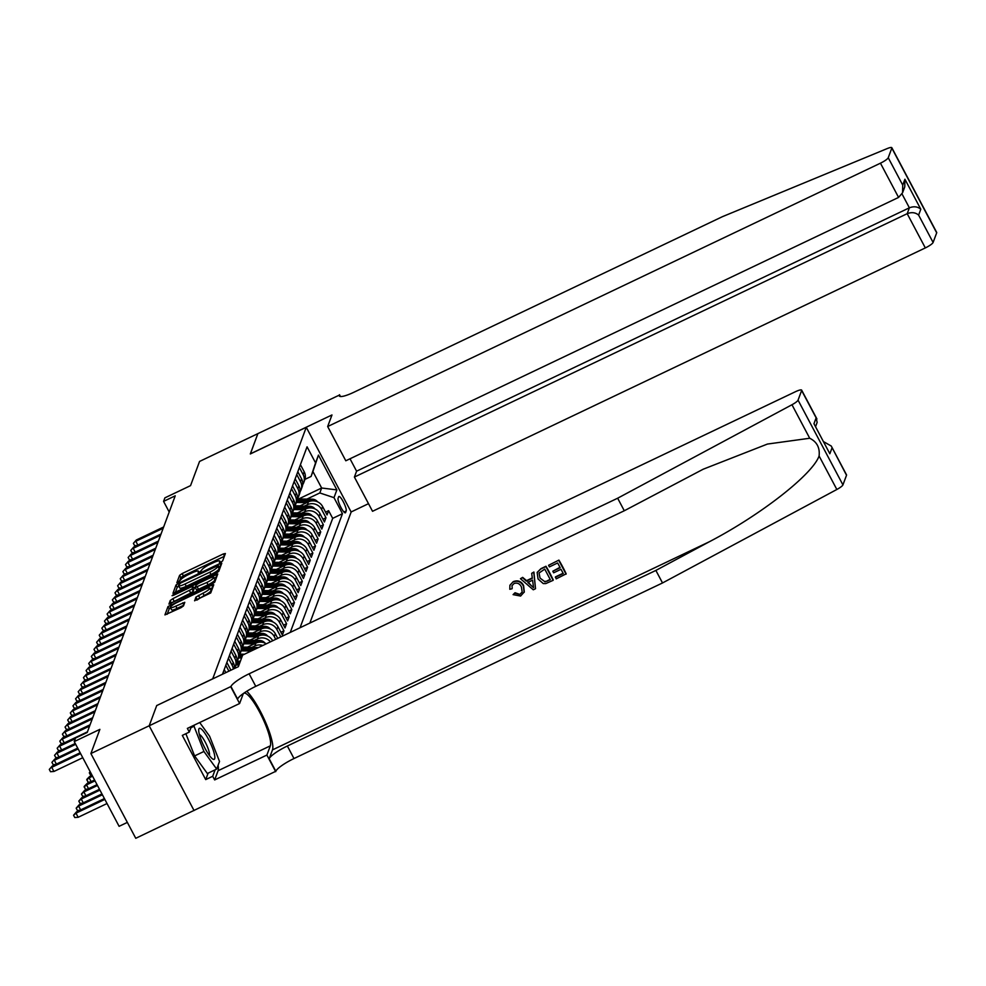 <?xml version="1.0" encoding="UTF-8"?>
<svg xmlns="http://www.w3.org/2000/svg" width="986" height="986" viewBox="0 0 986 986"><rect width="100%" height="100%" fill="white"/><g stroke="black" fill="none" stroke-linecap="round" stroke-linejoin="round"><path stroke-width="1.48" d="M220.864 562.156L222.639 560.898L225.387 553.528L223.354 553.935L182.139 573.569L179.6 575.343L176.851 582.714L180.413 580.236A8.295 1.615 -27.9 0 1 188.572 574.53L191.999 572.891A8.295 1.615 -27.9 0 1 198.506 571.227A8.295 1.615 -27.9 0 1 198.506 571.621L198.149 572.656L199.566 572.299L201.711 570.093A8.295 1.615 -27.9 0 1 209.858 564.386L213.296 562.747A8.295 1.615 -27.9 0 1 219.804 561.083A8.295 1.615 -27.9 0 1 219.792 561.478L219.434 562.513L220.864 562.156M194.575 600.647L210.721 592.956L213.765 584.772L211.731 585.166L167.977 606.587L164.933 614.894L180.931 607.721L183.47 605.934L184.776 602.31L175.816 606.131A6.939 1.343 -27.9 0 1 170.381 607.524A6.939 1.343 -27.9 0 1 177.197 602.421L204.336 589.492A6.939 1.343 -27.9 0 1 209.771 588.1A6.939 1.343 -27.9 0 1 202.956 593.202L195.881 597.146L194.686 600.831M156.786 705.532L212.729 678.787L306.276 427.283L250.308 453.954L257.864 433.643L199.554 461.436L190.544 485.63L164.896 497.844L163.577 501.381L175.237 495.822L87.212 732.487L75.54 738.046L74.233 741.583L119.096 826.317L127.342 822.398M156.749 705.458L149.194 725.77L90.885 753.55L99.882 729.357L74.233 741.583M216.193 573.174L218.744 571.387L221.788 563.203L219.755 563.61L178.54 583.244L176.001 585.018L172.957 593.325L216.193 573.174M217.77 573.988L214.726 582.171L212.187 583.958L168.939 604.11L170.245 600.486L172.796 598.699L192.048 588.95L192.923 586.51L190.89 587.027L173.487 595.322L172.057 595.68L173.844 594.348L217.77 573.988M846.518 475.252L831.26 446.042L846.53 474.87A7.925 1.541 152.1 0 1 846.518 475.252L842.931 484.89A7.925 1.541 152.1 0 1 836.843 489.487L662.518 582.96L294.001 758.542A18.487 3.587 -27.9 0 0 275.834 771.262L135.76 838.297L90.885 753.55M259.614 626.258L262.707 624.779A10.563 10.131 20.4 0 1 276.893 629.499L277.941 626.665L282.366 635.033L283.943 630.793L280.899 632.248M262.251 619.183L265.345 617.717A10.563 10.131 20.4 0 1 279.519 622.425L280.579 619.602L285.003 627.959L286.581 623.719L283.524 625.173M264.877 612.121L267.97 610.654A10.563 10.131 20.4 0 1 282.144 615.363L283.204 612.54L287.629 620.897L289.206 616.657L286.15 618.111M267.502 605.059L270.595 603.58A10.563 10.131 20.4 0 1 284.781 608.3L285.829 605.478L290.254 613.834L291.831 609.595L288.775 611.049M270.127 597.997L273.221 596.518A10.563 10.131 20.4 0 1 287.407 601.238L288.454 598.416L292.879 606.772L294.457 602.532L291.412 603.987M272.752 590.934L275.858 589.455A10.563 10.131 20.4 0 1 290.032 594.176L291.08 591.341L295.517 599.71L297.082 595.47L294.038 596.924M275.39 583.86L278.483 582.393A10.563 10.131 20.4 0 1 292.657 587.101L293.717 584.279L298.142 592.635L299.719 588.408L296.663 589.85M278.015 576.798L281.109 575.331A10.563 10.131 20.4 0 1 295.295 580.039L296.342 577.217L300.767 585.573L302.345 581.333L299.288 582.788M280.64 569.735L283.734 568.256A10.563 10.131 20.4 0 1 297.92 572.977L298.968 570.154L303.392 578.511L304.97 574.271L301.926 575.725M283.265 562.673L286.359 561.194A10.563 10.131 20.4 0 1 300.545 565.915L301.593 563.092L306.017 571.449L307.595 567.209L304.551 568.663M285.903 555.611L288.997 554.132A10.563 10.131 20.4 0 1 303.17 558.852L304.218 556.018L308.655 564.386L310.233 560.147L307.176 561.601M288.528 548.536L291.622 547.07A10.563 10.131 20.4 0 1 305.796 551.778L306.856 548.955L311.28 557.324L312.858 553.084L309.801 554.539M291.153 541.474L294.247 540.008A10.563 10.131 20.4 0 1 308.433 544.716L309.481 541.893L313.905 550.25L315.483 546.01L312.426 547.464M293.779 534.412L296.872 532.933A10.563 10.131 20.4 0 1 311.058 537.653L312.106 534.831L316.531 543.187L318.108 538.948L315.064 540.402M296.404 527.35L299.498 525.871A10.563 10.131 20.4 0 1 313.684 530.591L314.731 527.769L319.156 536.125L320.733 531.885L317.689 533.34M299.041 520.288L302.135 518.809A10.563 10.131 20.4 0 1 316.309 523.529L317.369 520.694L321.793 529.063L323.371 524.823L320.314 526.277M301.667 513.213L304.76 511.746A10.563 10.131 20.4 0 1 318.934 516.467L319.994 513.632L324.419 522.001L325.996 517.761L321.572 509.392A10.563 10.131 -159.6 0 0 307.385 504.684L304.292 506.151M322.94 519.215L325.996 517.761M266.294 643.821A10.563 10.131 -159.6 0 0 255.879 643.143L246.993 647.383M262.794 645.497A10.563 10.131 20.4 0 0 254.832 645.966L251.738 647.445M272.678 640.777A10.563 10.131 -159.6 0 0 258.505 636.081L249.618 640.321M270.447 641.837A10.563 10.131 20.4 0 0 257.457 638.903L254.363 640.382M277.769 638.361L275.316 633.727A10.563 10.131 -159.6 0 0 261.142 629.019L252.243 633.246M275.735 639.322L274.268 636.562A10.563 10.131 20.4 0 0 260.082 631.841L256.989 633.32M277.941 626.665A10.563 10.131 -159.6 0 0 263.767 621.956L254.869 626.184M280.579 619.602A10.563 10.131 -159.6 0 0 266.393 614.882L257.506 619.122M283.204 612.54A10.563 10.131 -159.6 0 0 269.018 607.82L260.131 612.059M285.829 605.478A10.563 10.131 -159.6 0 0 271.643 600.757L262.757 604.997M288.454 598.416A10.563 10.131 -159.6 0 0 274.281 593.695L265.382 597.935M291.08 591.341A10.563 10.131 -159.6 0 0 276.906 586.633L268.019 590.86M293.717 584.279A10.563 10.131 -159.6 0 0 279.531 579.558L270.645 583.798M296.342 577.217A10.563 10.131 -159.6 0 0 282.156 572.496L273.27 576.736M298.968 570.154A10.563 10.131 -159.6 0 0 284.781 565.434L275.895 569.674M301.593 563.092A10.563 10.131 -159.6 0 0 287.419 558.372L278.52 562.612M304.218 556.018A10.563 10.131 -159.6 0 0 290.044 551.31L281.158 555.537M306.856 548.955A10.563 10.131 -159.6 0 0 292.669 544.247L283.783 548.475M309.481 541.893A10.563 10.131 -159.6 0 0 295.295 537.173L286.408 541.413M312.106 534.831A10.563 10.131 -159.6 0 0 297.932 530.111L289.034 534.35M314.731 527.769A10.563 10.131 -159.6 0 0 300.557 523.048L291.659 527.288M317.369 520.694A10.563 10.131 -159.6 0 0 303.183 515.986L294.296 520.214M319.994 513.632A10.563 10.131 -159.6 0 0 305.808 508.924L296.922 513.151M338.666 496.747L338.087 498.312A8.196 1.713 64.5 0 0 340.663 506.878A8.196 1.713 64.5 0 0 345.371 512.806A8.196 1.713 64.5 0 0 345.605 512.51L346.185 510.958A8.196 1.713 64.5 0 0 343.609 502.379A8.196 1.713 64.5 0 0 338.901 496.463A8.196 1.713 64.5 0 0 338.666 496.747M309.851 623.066L351.152 512.03L306.276 427.283M300.064 627.737L342.475 513.694L333.995 497.659L319.809 492.951L306.917 499.089M319.809 492.951L321.646 488.008L312.919 471.518L311.083 476.46L315.557 462.853L307.065 446.818L222.479 674.227M315.557 462.853L318.453 455.076L336.879 489.894L333.995 497.659M290.266 632.396L332.689 518.365L328.621 510.686L327.044 514.926L322.619 506.57A10.563 10.131 -159.6 0 0 308.433 501.849L299.547 506.089M302.665 484.742A10.563 10.131 -159.6 0 0 303.133 474.586L299.374 467.487M303.713 482.709L304.76 479.886A10.563 10.131 -159.6 0 0 304.181 471.752L300.434 464.665M223.169 672.366L223.822 673.586M225.856 672.625L224.216 669.543M225.794 665.303L228.912 671.17M230.921 670.209A10.563 10.131 -159.6 0 0 230.601 669.568L226.854 662.469M228.432 658.229L232.178 665.328A10.563 10.131 20.4 0 1 233.312 669.063M234.323 668.582A10.563 10.131 -159.6 0 0 233.238 662.506L229.479 655.407M231.057 651.167L234.816 658.266A10.563 10.131 20.4 0 1 234.348 668.422M235.383 666.388L236.43 663.566A10.563 10.131 -159.6 0 0 235.864 655.431L232.104 648.344M233.682 644.105L237.441 651.191A10.563 10.131 20.4 0 1 236.973 661.347M238.008 659.326L239.068 656.503A10.563 10.131 -159.6 0 0 238.489 648.369L234.73 641.282M236.307 637.042L240.066 644.129A10.563 10.131 20.4 0 1 239.598 654.285M240.646 652.264L241.693 649.441A10.563 10.131 -159.6 0 0 241.114 641.307L237.367 634.22M238.932 629.98L242.692 637.067A10.563 10.131 20.4 0 1 242.236 647.223M243.271 645.201L244.318 642.367A10.563 10.131 -159.6 0 0 243.739 634.245L239.992 627.145M241.57 622.905L245.317 630.005A10.563 10.131 20.4 0 1 244.861 640.16M245.896 638.127L246.944 635.304A10.563 10.131 -159.6 0 0 246.377 627.182L242.618 620.083M244.195 615.843L247.954 622.942A10.563 10.131 20.4 0 1 247.486 633.098M248.521 631.065L249.581 628.242A10.563 10.131 -159.6 0 0 249.002 620.108L245.243 613.021M246.82 608.781L250.58 615.868A10.563 10.131 20.4 0 1 250.111 626.024M251.147 624.002L252.206 621.18A10.563 10.131 -159.6 0 0 251.627 613.045L247.868 605.959M249.446 601.719L253.205 608.806A10.563 10.131 20.4 0 1 252.736 618.962M253.784 616.94L254.832 614.118A10.563 10.131 -159.6 0 0 254.252 605.983L250.506 598.896M252.083 594.657L255.83 601.743A10.563 10.131 20.4 0 1 255.374 611.899M256.409 609.878L257.457 607.043A10.563 10.131 -159.6 0 0 256.89 598.921L253.131 591.822M254.708 587.594L258.455 594.681A10.563 10.131 20.4 0 1 257.999 604.837M259.035 602.816L260.082 599.981A10.563 10.131 -159.6 0 0 259.515 591.859L255.756 584.76M257.334 580.52L261.093 587.619A10.563 10.131 20.4 0 1 260.624 597.775M261.66 595.741L262.72 592.919A10.563 10.131 -159.6 0 0 262.14 584.784L258.381 577.697M259.959 573.458L263.718 580.557A10.563 10.131 20.4 0 1 263.25 590.713M264.297 588.679L265.345 585.857A10.563 10.131 -159.6 0 0 264.766 577.722L261.007 570.635M262.584 566.395L266.343 573.482A10.563 10.131 20.4 0 1 265.875 583.638M266.923 581.617L267.97 578.794A10.563 10.131 -159.6 0 0 267.391 570.66L263.644 563.573M265.222 559.333L268.968 566.42A10.563 10.131 20.4 0 1 268.512 576.576M269.548 574.555L270.595 571.72A10.563 10.131 -159.6 0 0 270.028 563.598L266.269 556.511M267.847 552.271L271.594 559.358A10.563 10.131 20.4 0 1 271.138 569.514M272.173 567.492L273.221 564.658A10.563 10.131 -159.6 0 0 272.654 556.535L268.895 549.436M270.472 545.196L274.231 552.296A10.563 10.131 20.4 0 1 273.763 562.451M274.798 560.418L275.858 557.595A10.563 10.131 -159.6 0 0 275.279 549.473L271.52 542.374M273.097 538.134L276.856 545.233A10.563 10.131 20.4 0 1 276.388 555.389M277.436 553.356L278.483 550.533A10.563 10.131 -159.6 0 0 277.904 542.399L274.157 535.312M275.723 531.072L279.482 538.159A10.563 10.131 20.4 0 1 279.026 548.315M280.061 546.293L281.109 543.471A10.563 10.131 -159.6 0 0 280.529 535.336L276.783 528.25M278.36 524.01L282.107 531.097A10.563 10.131 20.4 0 1 281.651 541.252M282.686 539.231L283.734 536.409A10.563 10.131 -159.6 0 0 283.167 528.274L279.408 521.187M280.985 516.947L284.744 524.034A10.563 10.131 20.4 0 1 284.276 534.19M285.311 532.169L286.371 529.334A10.563 10.131 -159.6 0 0 285.792 521.212L282.033 514.113M283.611 509.873L287.37 516.972A10.563 10.131 20.4 0 1 286.901 527.128M287.937 525.094L288.997 522.272A10.563 10.131 -159.6 0 0 288.417 514.15L284.658 507.05M286.236 502.811L289.995 509.91A10.563 10.131 20.4 0 1 289.527 520.066M290.574 518.032L291.622 515.21A10.563 10.131 -159.6 0 0 291.043 507.075L287.296 499.988M288.873 495.748L292.62 502.835A10.563 10.131 20.4 0 1 292.164 512.991M293.199 510.97L294.247 508.147A10.563 10.131 -159.6 0 0 293.668 500.013L289.921 492.926M291.499 488.686L295.245 495.773A10.563 10.131 20.4 0 1 294.789 505.929M295.825 503.908L296.872 501.085A10.563 10.131 -159.6 0 0 296.305 492.951L292.546 485.864M294.124 481.624L297.883 488.711A10.563 10.131 20.4 0 1 297.415 498.867M298.45 496.845L299.51 494.011A10.563 10.131 -159.6 0 0 298.931 485.888L295.171 478.789M296.749 474.549L300.508 481.649A10.563 10.131 20.4 0 1 300.04 491.804M301.087 489.771L302.135 486.948A10.563 10.131 -159.6 0 0 301.556 478.826L297.797 471.727M318.934 516.467L323.371 524.823M316.309 523.529L320.733 531.885M313.684 530.591L318.108 538.948M311.058 537.653L315.483 546.01M308.433 544.716L312.858 553.084M305.796 551.778L310.233 560.147M303.17 558.852L307.595 567.209M300.545 565.915L304.97 574.271M297.92 572.977L302.345 581.333M295.295 580.039L299.719 588.408M292.657 587.101L297.082 595.47M290.032 594.176L294.457 602.532M287.407 601.238L291.831 609.595M284.781 608.3L289.206 616.657M282.144 615.363L286.581 623.719M279.519 622.425L283.943 630.793M276.893 629.499L280.813 636.907M298.622 498.978L321.646 488.008L336.879 489.894M304.933 479.381L311.083 476.46M163.577 501.381L169.21 512.03M325.565 512.141L328.621 510.686M332.689 518.365L342.475 513.694M312.919 471.518L318.453 455.076M224.34 556.326L183.359 575.861L180.808 577.636L179.218 581.925M178.749 586.066L177.209 587.311L175.2 592.697M220.753 566.001L219.04 566.814M218.3 565.496L180.697 583.009L178.54 585.265A8.295 1.615 -27.9 0 0 178.54 585.659A8.295 1.615 -27.9 0 0 185.048 583.995L209.771 572.213A8.295 1.615 -27.9 0 0 217.918 566.506L218.3 565.496L219.434 567.653M178.54 585.659L179.748 587.952A8.295 1.615 -27.9 0 0 186.255 586.288L185.048 583.995M219.508 567.788L219.138 568.799A8.295 1.615 -27.9 0 1 210.979 574.505L186.255 586.288M171.194 603.481L170.245 600.486M194.032 588.728L193.268 591.243L190.717 593.03L171.453 602.779M193.601 587.804L195.45 586.929M214.036 578.067L216.735 576.785M206.85 582.48A6.939 1.343 -27.9 0 0 213.666 577.377A6.939 1.343 -27.9 0 0 208.231 578.77L198.667 583.318L196.128 585.105L195.253 587.422L206.85 582.48L208.058 584.772A6.939 1.343 -27.9 0 0 214.886 579.669L213.666 577.377M195.364 587.619L196.473 589.838L198.506 589.32L197.286 587.027M208.058 584.772L198.506 589.32M209.771 588.1L210.979 590.392A6.939 1.343 -27.9 0 1 204.164 595.495L196.83 600.141M170.381 607.524L171.589 609.816A6.939 1.343 -27.9 0 0 177.036 608.424L175.816 606.131M183.741 605.231L177.036 608.424M170.504 607.758L169.185 608.88L167.189 614.266M212.729 587.57L210.141 588.802M317.652 501.874A7.001 6.705 -159.6 0 0 312.094 499.162L297.402 498.965M306.794 502.638L296.355 502.49M300.04 505.855L294.888 505.781M313.733 500.863A7.001 6.705 -159.6 0 0 311.588 500.506L297.131 500.309M296.848 501.159L309.764 501.332M137.042 545.48L134.601 545.652L133.393 543.36L136.302 540.008L163.651 526.98M137.843 545.085L135.834 541.277L163.183 528.25M133.393 543.36L136.302 540.008M212.742 759.035A17.169 3.587 64.5 0 0 212.187 747.314A17.169 3.587 64.5 0 0 200.799 728.654A17.169 3.587 64.5 0 0 198.704 730.01A17.169 3.587 64.5 0 0 203.523 745.391A17.169 3.587 64.5 0 0 212.434 758.813A17.169 3.587 64.5 0 0 212.742 759.035M209.365 755.449A11.758 2.453 64.5 0 0 206.616 744.935A11.758 2.453 64.5 0 0 199.924 734.755A11.758 2.453 64.5 0 0 199.394 734.521M199.69 722.528L209.611 736.222L219.521 761.451L216.686 769.068L207.356 773.517L194.599 755.917L185.873 733.707M190.927 727.717L194.008 726.238L194.464 725.018M216.686 769.068L203.929 751.468L194.008 726.238M194.599 755.917L203.929 751.468M350.018 458.773L356.587 471.185L354.405 477.051L372.535 511.29L925.324 247.917L907.194 213.679L909.375 207.812L902.03 193.959M354.405 477.051L907.194 213.679C911.693 211.978 915.501 212.446 918.619 215.096L933.101 242.47L936.688 232.832L891.825 148.085A7.925 1.541 -27.9 0 0 891.825 147.703A7.925 1.541 -27.9 0 0 887.264 148.553L722.368 216.698L353.851 392.268A18.487 3.587 152.1 0 1 339.344 395.978A18.487 3.587 152.1 0 1 339.357 395.103L257.876 433.618L250.382 453.917M250.345 453.856L331.974 414.958L327.672 426.544L880.449 163.183A7.925 1.541 -27.9 0 0 888.238 157.723L891.825 148.085M339.504 394.72L340.466 396.52M351.115 511.968L368.505 503.673M327.672 426.544L345.803 460.782L898.579 197.422L880.449 163.183M891.825 147.703L936.7 232.449A7.925 1.541 152.1 0 1 936.688 232.832M933.101 242.47A7.925 1.541 152.1 0 1 925.324 247.917M356.587 471.185L909.375 207.812C913.874 206.111 917.683 206.579 920.801 209.229L918.619 215.096M888.238 157.723L902.732 185.097L902.584 192.738L898.579 197.422M902.732 185.097L904.914 179.23L904.766 186.884L902.584 192.738M558.902 560.11L548.561 565.298L558.902 560.11A34.411 7.185 64.5 0 1 566.186 573.852L556.19 578.868L555.512 576.859L563.105 573.248M559.974 567.332L552.813 571.214L560.171 567.702L557.657 562.957L549.399 566.888L548.561 565.298M553.146 580.323L553.257 580.002A34.411 7.185 64.5 0 0 545.985 566.26L540.969 568.651L537.148 572.422L540.858 568.971L545.874 566.58L553.146 580.323L545.788 583.576L543.224 583.564L538.06 578.992L537.148 572.422M513.213 581.666L509.91 585.265L513.213 581.666C517.749 579.916 521.2 581.173 523.578 585.462L524.305 591.933L520.596 596.049L513.09 594.632L515.037 592.746L519.856 594.422L522.173 592.031L521.397 586.978C519.869 583.687 517.44 582.516 514.113 583.478L512.005 585.659L512.215 588.235M662.518 582.96L655.875 570.426L287.357 746.008A18.487 3.587 -27.9 0 0 269.19 758.727L272.481 749.89A34.411 7.185 64.5 0 0 265.283 721.579A34.411 7.185 64.5 0 0 246.746 691.26M655.875 570.426L709.328 541.758C760.748 514.975 812.575 474.463 819.095 455.976C820.007 447.706 816.889 441.79 809.716 438.252L767.441 444.057L703.203 469.213L624.286 510.76L255.768 686.342A18.487 3.587 -27.9 0 0 237.601 699.062L230.958 686.515L149.182 725.807L156.712 705.569L238.341 666.672L242.655 655.086L795.443 391.713A7.925 1.541 -27.9 0 1 801.655 390.123A7.925 1.541 -27.9 0 1 801.643 390.505L798.056 400.143L842.931 484.89M535.509 588.728L533.907 572.016L531.7 573.334L533.783 572.336L535.509 588.728L533.278 589.788L520.448 578.696L522.543 577.697L526.376 581.161L532.341 578.314L531.7 573.334M532.292 577.907L526.573 580.631L522.666 577.377L520.448 578.696M194.057 810.554L149.182 725.807M624.286 510.76L617.655 498.213L249.125 673.795A18.487 3.587 -27.9 0 0 230.958 686.515M809.716 438.252L791.968 404.741L617.655 498.213M218.103 765.272A29.728 6.212 -115.5 0 1 218.079 770.719L214.652 779.938L212.705 776.278L215.108 769.819M191.383 726.497L189.3 732.068L182.311 735.408L205.717 779.606L212.705 776.278M189.3 732.068L187.365 728.407L239.61 703.511L230.823 686.909M275.686 771.656L266.898 755.054L270.324 745.835A29.728 6.212 64.5 0 0 260.982 714.727A29.728 6.212 64.5 0 0 243.899 693.232A29.728 6.212 64.5 0 0 243.037 694.292L239.61 703.511M214.652 779.938L266.898 755.054M791.968 404.741A7.925 1.541 -27.9 0 0 798.056 400.143M205.717 779.606L208.108 773.16M831.26 446.042L823.692 441.728M832.024 447.878L829.842 453.745L813.955 423.733L816.137 417.867L817.147 422.415L815.632 426.507M513.09 594.632L515.037 592.746M514.84 593.264L519.856 594.422M513.09 581.974C517.588 580.298 521.015 581.654 523.369 586.029L523.578 585.462M523.369 586.029L524.158 592.34M512.017 588.778L509.799 589.271L509.91 585.265M533.167 584.673L532.588 580.187L527.806 582.467L533.562 587.668L533.167 584.673M531.084 585.425L528.015 581.9M544.74 569.107L539.059 573.026L540.057 578.092L545.036 581.851L550.336 579.682L544.74 569.107M540.057 578.092L545.036 581.851M547.489 581.025L545.196 581.407M550.188 579.398L547.649 580.606M555.352 577.278L563.252 573.519L561.009 569.292L553.651 572.804L552.813 571.214M558.791 560.43L566.063 574.172M315.027 508.936A7.001 6.705 -159.6 0 0 309.468 506.225L294.777 506.028M304.169 509.7L293.717 509.565M297.415 512.917L292.25 512.843M311.108 507.926A7.001 6.705 -159.6 0 0 308.963 507.568L294.506 507.371M294.222 508.221L307.139 508.394M312.402 515.998A7.001 6.705 -159.6 0 0 306.831 513.287L292.152 513.09M301.531 516.763L291.092 516.627M294.789 519.979L289.625 519.918M308.482 514.988A7.001 6.705 -159.6 0 0 306.338 514.63L291.868 514.433M291.597 515.284L304.514 515.456M309.764 523.061A7.001 6.705 -159.6 0 0 304.206 520.349L289.514 520.152M298.906 523.837L288.467 523.689M292.152 527.054L287 526.98M305.857 522.05A7.001 6.705 -159.6 0 0 303.713 521.693L289.243 521.495M288.96 522.346L301.889 522.518M307.139 530.135A7.001 6.705 -159.6 0 0 301.58 527.424L286.889 527.214M296.281 530.899L285.841 530.751M289.527 534.116L284.375 534.042M303.232 529.112A7.001 6.705 -159.6 0 0 301.075 528.755L286.618 528.558M286.334 529.408L299.251 529.593M134.404 552.542L131.976 552.715L130.768 550.422L133.677 547.07L161.026 534.042M135.218 552.148L133.209 548.339L160.545 535.312M130.768 550.422L133.677 547.07M131.779 559.604L129.351 559.777L128.131 557.484L131.052 554.144L158.389 541.104M132.592 559.21L130.583 555.414L157.92 542.386M128.131 557.484L131.052 554.144M129.154 566.667L126.726 566.839L125.505 564.547L128.427 561.207L155.763 548.179M129.967 566.284L127.946 562.476L155.295 549.448M125.505 564.547L128.427 561.207M126.528 573.729L124.088 573.914L122.88 571.621L125.801 568.269L153.138 555.241M127.342 573.347L125.321 569.538L152.67 556.511M122.88 571.621L125.801 568.269M304.514 537.197A7.001 6.705 -159.6 0 0 298.955 534.486L284.264 534.289M293.655 537.962L283.216 537.814M286.901 541.178L281.749 541.104M300.594 536.187A7.001 6.705 -159.6 0 0 298.45 535.829L283.993 535.632M283.709 536.483L296.626 536.655M123.891 580.791L121.463 580.976L120.255 578.683L123.164 575.331L150.513 562.303M124.704 580.409L122.695 576.6L150.032 563.573M120.255 578.683L123.164 575.331M301.889 544.26A7.001 6.705 -159.6 0 0 296.33 541.548L281.639 541.351M291.03 545.024L280.579 544.888M284.276 548.241L279.112 548.167M297.969 543.249A7.001 6.705 -159.6 0 0 295.825 542.892L281.367 542.694M281.084 543.545L294.001 543.717M121.266 587.866L118.838 588.038L117.63 585.746L120.538 582.393L147.888 569.366M122.079 587.471L120.07 583.663L147.407 570.635M117.63 585.746L120.538 582.393M299.263 551.322A7.001 6.705 -159.6 0 0 293.692 548.61L279.013 548.413M288.393 552.086L277.953 551.95M281.651 555.303L276.487 555.241M295.344 550.311A7.001 6.705 -159.6 0 0 293.199 549.954L278.73 549.757M278.459 550.607L291.375 550.78M118.64 594.928L116.212 595.1L114.992 592.808L117.913 589.455L145.25 576.428M119.454 594.533L117.433 590.737L144.782 577.71M114.992 592.808L117.913 589.455M296.626 558.384A7.001 6.705 -159.6 0 0 291.067 555.673L276.376 555.475M285.767 559.161L275.328 559.013M279.013 562.365L273.861 562.303M292.719 557.373A7.001 6.705 -159.6 0 0 290.574 557.016L276.105 556.819M275.821 557.669L288.75 557.842M116.015 601.99L113.587 602.163L112.367 599.87L115.288 596.53L142.625 583.502M116.829 601.608L114.807 597.799L142.157 584.772M112.367 599.87L115.288 596.53M294.001 565.459A7.001 6.705 -159.6 0 0 288.442 562.747L273.751 562.538M283.142 566.223L272.703 566.075M276.388 569.44L271.236 569.366M290.081 564.436A7.001 6.705 -159.6 0 0 287.937 564.078L273.479 563.881M273.196 564.731L286.113 564.916M113.39 609.052L110.95 609.225L109.742 606.945L112.65 603.592L140 590.565M114.203 608.67L112.182 604.862L139.531 591.834M109.742 606.945L112.65 603.592M291.375 572.521A7.001 6.705 -159.6 0 0 285.817 569.809L271.125 569.6M280.517 573.285L270.065 573.137M273.763 576.502L268.611 576.428M287.456 571.498A7.001 6.705 -159.6 0 0 285.311 571.153L270.854 570.956M270.571 571.794L283.487 571.979M110.752 616.114L108.324 616.299L107.117 614.007L110.025 610.654L137.374 597.627M111.566 615.732L109.557 611.924L136.894 598.896M107.117 614.007L110.025 610.654M288.75 579.583A7.001 6.705 -159.6 0 0 283.192 576.872L268.5 576.674M277.892 580.347L267.44 580.212M271.138 583.564L265.974 583.49M284.831 578.572A7.001 6.705 -159.6 0 0 282.686 578.215L268.217 578.018M267.945 578.868L280.862 579.041M108.127 623.189L105.699 623.362L104.479 621.069L107.4 617.717L134.749 604.689M108.941 622.795L106.932 618.986L134.269 605.959M104.479 621.069L107.4 617.717M286.125 586.645A7.001 6.705 -159.6 0 0 280.554 583.934L265.875 583.737M275.254 587.409L264.815 587.274M268.512 590.626L263.348 590.565M282.206 585.635A7.001 6.705 -159.6 0 0 280.061 585.277L265.591 585.08M265.32 585.93L278.237 586.103M105.502 630.251L103.074 630.424L101.854 628.131L104.775 624.779L132.112 611.751M106.315 629.857L104.294 626.061L131.643 613.033M101.854 628.131L104.775 624.779M283.487 593.708A7.001 6.705 -159.6 0 0 277.929 590.996L263.237 590.799M272.629 594.472L262.19 594.336M265.875 597.689L260.723 597.627M279.58 592.697A7.001 6.705 -159.6 0 0 277.436 592.34L262.966 592.142M262.683 592.993L275.612 593.165M102.877 637.313L100.436 637.486L99.229 635.194L102.15 631.853L129.486 618.826M103.69 636.931L101.669 633.123L129.018 620.095M99.229 635.194L102.15 631.853M280.862 600.782A7.001 6.705 -159.6 0 0 275.304 598.058L260.612 597.861M270.004 601.546L259.564 601.398M263.25 604.763L258.098 604.689M276.943 599.759A7.001 6.705 -159.6 0 0 274.798 599.402L260.341 599.205M260.058 600.055L272.974 600.227M100.252 644.376L97.811 644.548L96.603 642.268L99.512 638.916L126.861 625.888M101.053 643.994L99.044 640.185L126.393 627.158M96.603 642.268L99.512 638.916M278.237 607.844A7.001 6.705 -159.6 0 0 272.678 605.133L257.987 604.923M267.379 608.608L256.927 608.461M260.624 611.825L255.46 611.751M274.318 606.821A7.001 6.705 -159.6 0 0 272.173 606.476L257.716 606.279M257.432 607.117L270.349 607.302M97.614 651.438L95.186 651.623L93.978 649.33L96.887 645.978L124.236 632.95M98.427 651.056L96.418 647.247L123.755 634.22M93.978 649.33L96.887 645.978M275.612 614.907A7.001 6.705 -159.6 0 0 270.041 612.195L255.362 611.998M264.741 615.671L254.302 615.535M257.999 618.888L252.835 618.814M271.692 613.896A7.001 6.705 -159.6 0 0 269.548 613.538L255.078 613.341M254.807 614.192L267.724 614.364M94.989 658.512L92.561 658.685L91.341 656.393L94.262 653.04L121.598 640.013M95.802 658.118L93.793 654.31L121.13 641.282M91.341 656.393L94.262 653.04M272.974 621.969A7.001 6.705 -159.6 0 0 267.416 619.257L252.724 619.06M262.116 622.733L251.676 622.597M255.362 625.95L250.21 625.888M269.067 620.958A7.001 6.705 -159.6 0 0 266.923 620.601L252.453 620.404M252.182 621.254L265.098 621.426M92.364 665.575L89.936 665.747L88.715 663.455L91.636 660.102L118.973 647.075M93.177 665.18L91.156 661.384L118.505 648.357M88.715 663.455L91.636 660.102M270.349 629.031A7.001 6.705 -159.6 0 0 264.79 626.32L250.099 626.122M259.491 629.795L249.051 629.66M252.736 633.012L247.585 632.95M266.442 628.02A7.001 6.705 -159.6 0 0 264.285 627.663L249.828 627.466M249.544 628.316L262.461 628.489M89.738 672.637L87.298 672.809L86.09 670.517L89.011 667.177L116.348 654.149M90.552 672.255L88.53 668.446L115.88 655.419M86.09 670.517L89.011 667.177M267.724 636.093A7.001 6.705 -159.6 0 0 262.165 633.382L247.474 633.185M256.865 636.87L246.426 636.722M250.111 640.087L244.959 640.013M263.804 635.083A7.001 6.705 -159.6 0 0 261.66 634.725L247.203 634.528M246.919 635.378L259.836 635.551M87.101 679.699L84.673 679.872L83.465 677.592L86.374 674.239L113.723 661.212M87.914 679.317L85.905 675.509L113.242 662.481M83.465 677.592L86.374 674.239M265.098 643.168A7.001 6.705 -159.6 0 0 259.54 640.456L244.848 640.247M254.24 643.932L243.788 643.784M247.486 647.149L242.322 647.075M261.179 642.145A7.001 6.705 -159.6 0 0 259.035 641.8L244.577 641.603M244.294 642.441L257.21 642.625M84.476 686.761L82.048 686.946L80.84 684.654L83.748 681.301L111.098 668.274M85.289 686.379L83.28 682.571L110.617 669.543M80.84 684.654L83.748 681.301M258.246 647.654A7.001 6.705 -159.6 0 0 256.902 647.519L242.223 647.321M251.245 650.994L241.163 650.846M244.503 654.211L239.697 654.137M255.744 648.85L241.94 648.665M241.669 649.515L254.006 649.675M81.85 693.836L79.422 694.008L78.202 691.716L81.123 688.364L108.46 675.336M82.664 693.441L80.642 689.633L107.992 676.606M78.202 691.716L81.123 688.364M244.01 654.445L239.586 654.384M241.582 657.958L238.538 657.921M240.362 661.249L237.071 661.199M242.396 655.764L239.315 655.727M239.031 656.577L242.088 656.614M79.225 700.898L76.797 701.071L75.577 698.778L78.498 695.426L105.835 682.398M80.039 700.504L78.017 696.695L105.366 683.668M75.577 698.778L78.498 695.426M240.276 661.495L236.96 661.446M238.957 665.02L235.913 664.983M239.771 662.838L236.689 662.789M236.406 663.64L239.462 663.677M76.6 707.96L74.16 708.133L72.952 705.84L75.86 702.488L103.21 689.46M77.413 707.566L75.392 703.77L102.741 690.742M72.952 705.84L75.86 702.488M73.962 715.023L71.534 715.195L70.326 712.903L73.235 709.563L100.584 696.535M74.776 714.64L72.767 710.832L100.104 697.805M70.326 712.903L73.235 709.563M91.944 775.033L90.539 775.132L89.319 772.851L90.12 771.594M90.33 771.989L89.319 772.851M90.342 782.021L87.902 782.206L86.953 779.199L89.603 776.561L89.134 777.831L92.561 776.204M86.694 779.914L89.134 777.831L91.156 781.639M89.603 776.561L92.117 775.366M71.337 722.085L68.909 722.257L67.689 719.977L70.61 716.625L97.959 703.597M72.151 721.703L70.142 717.894L97.478 704.867M67.689 719.977L70.61 716.625M68.712 729.147L66.284 729.332L65.064 727.039L67.985 723.687L95.322 710.659M69.525 728.765L67.504 724.957L94.853 711.929M65.064 727.039L67.985 723.687M66.087 736.222L63.646 736.394L62.438 734.102L65.359 730.749L92.696 717.722M66.9 735.827L64.879 732.019L92.228 718.991M62.438 734.102L65.359 730.749M87.705 789.096L85.277 789.268L84.328 786.273L86.978 783.623L86.509 784.893L95.013 780.838M84.069 786.976L86.509 784.893L88.518 788.701M86.978 783.623L94.582 780M63.461 743.284L61.021 743.456L59.813 741.164L62.722 737.811L90.071 724.784M64.263 742.889L62.254 739.093L89.603 726.066M59.813 741.164L62.722 737.811M85.079 796.158L82.651 796.331L81.444 794.038L84.352 790.686L83.884 791.955L97.478 785.485M81.444 794.038L83.884 791.955L85.893 795.764M84.352 790.686L97.035 784.646M60.824 750.346L58.396 750.519L57.188 748.226L60.097 744.886L87.446 731.858M61.637 749.964L59.628 746.155L75.306 738.687M57.188 748.226L60.097 744.886M82.454 803.22L80.026 803.393L78.806 801.1L81.727 797.748L81.246 799.03L99.931 790.119M78.806 801.1L81.246 799.03L83.268 802.826M81.727 797.748L99.487 789.293M58.199 757.408L55.771 757.581L54.55 755.301L57.471 751.948L75.244 743.481M59.012 757.026L57.003 753.218L75.675 744.319M54.55 755.301L57.471 751.948M79.829 810.282L77.389 810.455L76.181 808.163L79.102 804.822L78.621 806.092L102.396 794.765M76.181 808.163L78.621 806.092L80.642 809.9M79.102 804.822L101.952 793.927M55.573 764.47L53.145 764.655L51.925 762.363L54.846 759.01L77.697 748.127M56.387 764.088L54.366 760.28L78.14 748.953M51.925 762.363L54.846 759.01M78.177 817.283L74.763 817.517L73.556 815.237L76.464 811.885L75.996 813.154L78.177 817.283L107.03 803.528M73.556 815.237L75.996 813.154L104.849 799.412M76.464 811.885L104.405 798.574M80.593 753.6L51.74 767.342L53.922 771.471L50.508 771.718L49.3 769.425L52.221 766.073L80.149 752.762M53.922 771.471L82.775 757.716M49.3 769.425L52.221 766.073M254.832 645.966L255.879 643.143M257.457 638.903L258.505 636.081M260.082 631.841L261.142 629.019M262.707 624.779L263.767 621.956M265.345 617.717L266.393 614.882M267.97 610.654L269.018 607.82M270.595 603.58L271.643 600.757M273.221 596.518L274.281 593.695M275.858 589.455L276.906 586.633M278.483 582.393L279.531 579.558M281.109 575.331L282.156 572.496M283.734 568.256L284.781 565.434M286.359 561.194L287.419 558.372M288.997 554.132L290.044 551.31M291.622 547.07L292.669 544.247M294.247 540.008L295.295 537.173M296.872 532.933L297.932 530.111M299.498 525.871L300.557 523.048M302.135 518.809L303.183 515.986M304.76 511.746L305.808 508.924M307.385 504.684L308.433 501.849M303.133 474.586L304.181 471.752M230.243 670.529L230.601 669.568M232.178 665.328L233.238 662.506M234.816 658.266L235.864 655.431M237.441 651.191L238.489 648.369M240.066 644.129L241.114 641.307M242.692 637.067L243.739 634.245M245.317 630.005L246.377 627.182M247.954 622.942L249.002 620.108M250.58 615.868L251.627 613.045M253.205 608.806L254.252 605.983M255.83 601.743L256.89 598.921M258.455 594.681L259.515 591.859M261.093 587.619L262.14 584.784M263.718 580.557L264.766 577.722M266.343 573.482L267.391 570.66M268.968 566.42L270.028 563.598M271.594 559.358L272.654 556.535M274.231 552.296L275.279 549.473M276.856 545.233L277.904 542.399M279.482 538.159L280.529 535.336M282.107 531.097L283.167 528.274M284.744 524.034L285.792 521.212M287.37 516.972L288.417 514.15M289.995 509.91L291.043 507.075M292.62 502.835L293.668 500.013M295.245 495.773L296.305 492.951M297.883 488.711L298.931 485.888M300.508 481.649L301.556 478.826M321.572 509.392L322.619 506.57M274.268 636.562L275.316 633.727M343.966 512.005L346.185 510.958M344.989 512.794L345.605 512.51M220.285 562.402L219.792 561.478M198.987 572.546L198.506 571.621M180.808 577.636L179.6 575.343M183.359 575.861L182.139 573.569M224.463 556.018L223.354 553.935M177.209 587.311L176.001 585.018M179.008 584.119L178.54 583.244M220.864 565.693L219.755 563.61M210.979 574.505L209.771 572.213M219.138 568.799L217.918 566.506M174.004 600.992L172.796 598.699M190.717 593.03L189.509 590.737M193.268 591.243L192.048 588.95M194.131 588.925L192.911 586.633M174.189 594.989L173.844 594.348M216.846 576.477L215.749 574.382M197.089 599.439L195.881 597.146M199.64 597.652L198.432 595.359M204.164 595.495L202.956 593.202M183.852 604.923L182.743 602.828M169.185 608.88L167.977 606.587M171.231 606.156L170.529 604.8M212.84 587.262L211.731 585.166M311.588 500.506L312.094 499.162M904.914 179.23L920.801 209.229M340.084 396.458L339.357 395.103M709.328 541.758L272.481 749.89M255.768 686.342L249.125 673.795M287.357 746.008L294.001 758.542M829.842 453.745L813.955 423.733M816.137 417.867L801.643 390.505M836.843 489.487L819.095 455.976M269.19 758.727L275.834 771.262M218.079 770.719L270.324 745.835M308.963 507.568L309.468 506.225M306.338 514.63L306.831 513.287M303.713 521.693L304.206 520.349M301.075 528.755L301.58 527.424M298.45 535.829L298.955 534.486M295.825 542.892L296.33 541.548M293.199 549.954L293.692 548.61M290.574 557.016L291.067 555.673M287.937 564.078L288.442 562.747M285.311 571.153L285.817 569.809M282.686 578.215L283.192 576.872M280.061 585.277L280.554 583.934M277.436 592.34L277.929 590.996M274.798 599.402L275.304 598.058M272.173 606.476L272.678 605.133M269.548 613.538L270.041 612.195M266.923 620.601L267.416 619.257M264.285 627.663L264.79 626.32M261.66 634.725L262.165 633.382M259.035 641.8L259.54 640.456M256.557 648.468L256.902 647.519M220.457 562.328L219.804 561.083M199.172 572.472L198.506 571.227M219.508 567.702L218.3 565.409M194.131 588.802L192.923 586.51M196.473 589.838L195.253 587.545M816.926 418.964L801.655 390.123"/></g></svg>
